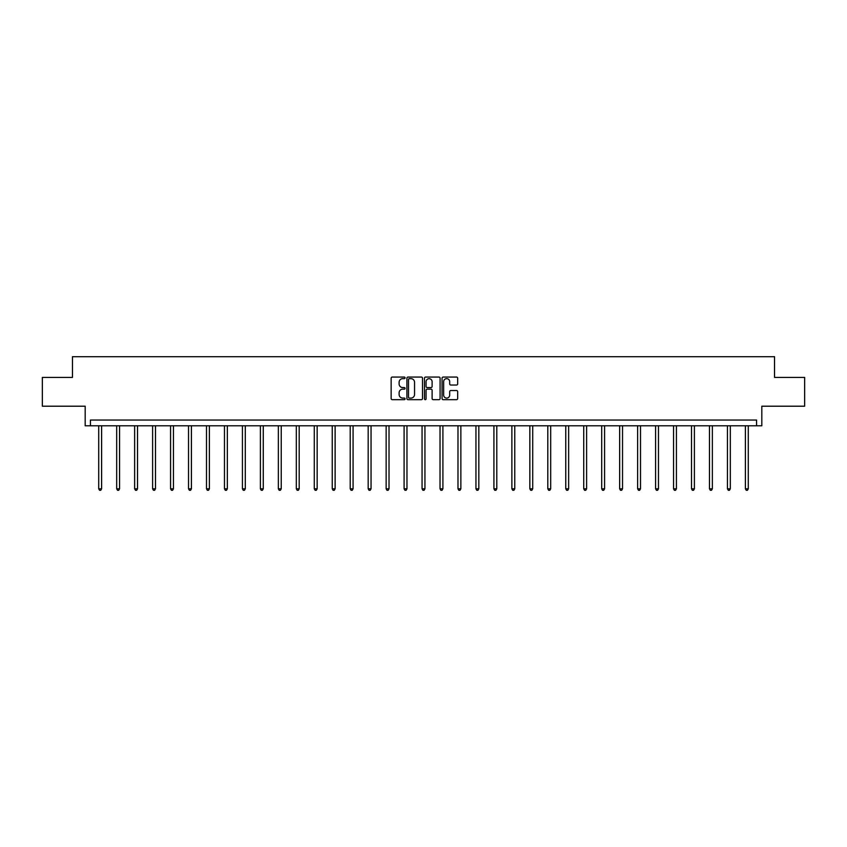 <?xml version="1.0" encoding="UTF-8"?>
<svg xmlns="http://www.w3.org/2000/svg" width="847" height="847" viewBox="0 0 847 847"><rect width="100%" height="100%" fill="white"/><g stroke="black" fill="none" stroke-linecap="round" stroke-linejoin="round"><path stroke-width="1.27" d="M405.078 377.857A0.794 0.794 0 0 0 404.284 377.063L392.277 377.063A1.133 1.133 0 0 0 391.145 378.196L391.145 398.545A1.133 1.133 0 0 0 392.277 399.668L404.284 399.668A0.794 0.794 0 0 0 405.078 398.884A0.794 0.794 0 0 0 404.284 398.09L402.727 398.09A3.621 3.621 0 0 1 399.117 394.469L399.117 392.775A3.621 3.621 0 0 1 402.727 389.154L404.284 389.154A0.794 0.794 0 0 0 405.078 388.371A0.794 0.794 0 0 0 404.284 387.577L402.727 387.577A3.621 3.621 0 0 1 399.117 383.956L399.117 382.262A3.621 3.621 0 0 1 402.727 378.651L404.284 378.651A0.794 0.794 0 0 0 405.078 377.857M42.35 377.423L42.35 406.211L85.187 406.211L85.187 425.787L761.813 425.787L761.813 406.211L804.65 406.211L804.65 377.423L774.539 377.423L774.539 356.703L72.461 356.703L72.461 377.423L42.35 377.423M456.533 385.036A1.133 1.133 0 0 0 457.666 383.903L457.666 378.196A1.133 1.133 0 0 0 456.533 377.063L443.193 377.063A1.133 1.133 0 0 0 442.06 378.196L442.06 398.545A1.133 1.133 0 0 0 443.193 399.668L456.533 399.668A1.133 1.133 0 0 0 457.666 398.545L457.666 391.642A1.133 1.133 0 0 0 456.533 390.52L450.826 390.52A1.133 1.133 0 0 0 449.693 391.642L449.693 395.062A3.028 3.028 0 0 1 446.676 398.09A3.028 3.028 0 0 1 443.648 395.062L443.648 381.669A3.028 3.028 0 0 1 446.676 378.651A3.028 3.028 0 0 1 449.693 381.669L449.693 383.903A1.133 1.133 0 0 0 450.826 385.036L456.533 385.036M756.572 425.787L756.572 420.038L90.428 420.038L90.428 425.787M422.515 378.196A1.133 1.133 0 0 0 421.383 377.063L408.042 377.063A1.133 1.133 0 0 0 406.909 378.196L406.909 398.545A1.133 1.133 0 0 0 408.042 399.668L421.383 399.668A1.133 1.133 0 0 0 422.515 398.545L422.515 378.196M425.618 377.063L438.958 377.063A1.133 1.133 0 0 1 440.091 378.196L440.091 398.545A1.133 1.133 0 0 1 438.958 399.668L433.251 399.668A1.133 1.133 0 0 1 432.118 398.545L432.118 390.287A1.133 1.133 0 0 0 430.985 389.154L427.206 389.154A1.133 1.133 0 0 0 426.073 390.287L426.073 398.884A0.794 0.794 0 0 1 425.279 399.668A0.794 0.794 0 0 1 424.485 398.884L424.485 378.196A1.133 1.133 0 0 1 425.618 377.063M409.292 378.651A0.794 0.794 0 0 0 408.498 379.435L408.498 397.296A0.794 0.794 0 0 0 409.292 398.09L410.922 398.09A3.621 3.621 0 0 0 414.543 394.469L414.543 382.262A3.621 3.621 0 0 0 410.922 378.651L409.292 378.651M432.118 381.722A3.028 3.028 0 0 0 429.09 378.704A3.028 3.028 0 0 0 426.073 381.722L426.073 386.444A1.133 1.133 0 0 0 427.206 387.577L430.985 387.577A1.133 1.133 0 0 0 432.118 386.444L432.118 381.722M98.718 425.787L98.718 488.804L101.598 488.804L101.598 425.787M101.598 488.804L100.729 490.297L99.575 490.297L98.718 488.804M116.685 425.787L116.685 488.804L119.554 488.804L119.554 425.787M119.554 488.804L118.696 490.297L117.542 490.297L116.685 488.804M134.641 425.787L134.641 488.804L137.521 488.804L137.521 425.787M137.521 488.804L136.663 490.297L135.509 490.297L134.641 488.804M152.608 425.787L152.608 488.804L155.488 488.804L155.488 425.787M155.488 488.804L154.62 490.297L153.466 490.297L152.608 488.804M170.575 425.787L170.575 488.804L173.444 488.804L173.444 425.787M173.444 488.804L172.587 490.297L171.433 490.297L170.575 488.804M188.532 425.787L188.532 488.804L191.411 488.804L191.411 425.787M191.411 488.804L190.554 490.297L189.4 490.297L188.532 488.804M206.499 425.787L206.499 488.804L209.378 488.804L209.378 425.787M209.378 488.804L208.51 490.297L207.356 490.297L206.499 488.804M224.466 425.787L224.466 488.804L227.345 488.804L227.345 425.787M227.345 488.804L226.477 490.297L225.323 490.297L224.466 488.804M242.422 425.787L242.422 488.804L245.302 488.804L245.302 425.787M245.302 488.804L244.444 490.297L243.29 490.297L242.422 488.804M260.389 425.787L260.389 488.804L263.269 488.804L263.269 425.787M263.269 488.804L262.401 490.297L261.257 490.297L260.389 488.804M278.356 425.787L278.356 488.804L281.236 488.804L281.236 425.787M281.236 488.804L280.368 490.297L279.214 490.297L278.356 488.804M296.312 425.787L296.312 488.804L299.192 488.804L299.192 425.787M299.192 488.804L298.335 490.297L297.181 490.297L296.312 488.804M314.279 425.787L314.279 488.804L317.159 488.804L317.159 425.787M317.159 488.804L316.291 490.297L315.148 490.297L314.279 488.804M332.246 425.787L332.246 488.804L335.126 488.804L335.126 425.787M335.126 488.804L334.258 490.297L333.104 490.297L332.246 488.804M350.203 425.787L350.203 488.804L353.083 488.804L353.083 425.787M353.083 488.804L352.225 490.297L351.071 490.297L350.203 488.804M368.17 425.787L368.17 488.804L371.05 488.804L371.05 425.787M371.05 488.804L370.181 490.297L369.038 490.297L368.17 488.804M386.137 425.787L386.137 488.804L389.017 488.804L389.017 425.787M389.017 488.804L388.148 490.297L386.994 490.297L386.137 488.804M404.093 425.787L404.093 488.804L406.973 488.804L406.973 425.787M406.973 488.804L406.115 490.297L404.961 490.297L404.093 488.804M422.06 425.787L422.06 488.804L424.94 488.804L424.94 425.787M424.94 488.804L424.072 490.297L422.928 490.297L422.06 488.804M440.027 425.787L440.027 488.804L442.907 488.804L442.907 425.787M442.907 488.804L442.039 490.297L440.885 490.297L440.027 488.804M457.983 425.787L457.983 488.804L460.863 488.804L460.863 425.787M460.863 488.804L460.006 490.297L458.852 490.297L457.983 488.804M475.95 425.787L475.95 488.804L478.83 488.804L478.83 425.787M478.83 488.804L477.962 490.297L476.819 490.297L475.95 488.804M493.917 425.787L493.917 488.804L496.797 488.804L496.797 425.787M496.797 488.804L495.929 490.297L494.775 490.297L493.917 488.804M511.874 425.787L511.874 488.804L514.754 488.804L514.754 425.787M514.754 488.804L513.896 490.297L512.742 490.297L511.874 488.804M529.841 425.787L529.841 488.804L532.721 488.804L532.721 425.787M532.721 488.804L531.852 490.297L530.709 490.297L529.841 488.804M547.808 425.787L547.808 488.804L550.688 488.804L550.688 425.787M550.688 488.804L549.819 490.297L548.665 490.297L547.808 488.804M565.764 425.787L565.764 488.804L568.644 488.804L568.644 425.787M568.644 488.804L567.786 490.297L566.632 490.297L565.764 488.804M583.731 425.787L583.731 488.804L586.611 488.804L586.611 425.787M586.611 488.804L585.743 490.297L584.599 490.297L583.731 488.804M601.698 425.787L601.698 488.804L604.578 488.804L604.578 425.787M604.578 488.804L603.71 490.297L602.556 490.297L601.698 488.804M619.655 425.787L619.655 488.804L622.534 488.804L622.534 425.787M622.534 488.804L621.677 490.297L620.523 490.297L619.655 488.804M637.622 425.787L637.622 488.804L640.501 488.804L640.501 425.787M640.501 488.804L639.644 490.297L638.49 490.297L637.622 488.804M655.589 425.787L655.589 488.804L658.468 488.804L658.468 425.787M658.468 488.804L657.6 490.297L656.446 490.297L655.589 488.804M673.556 425.787L673.556 488.804L676.425 488.804L676.425 425.787M676.425 488.804L675.567 490.297L674.413 490.297L673.556 488.804M691.512 425.787L691.512 488.804L694.392 488.804L694.392 425.787M694.392 488.804L693.534 490.297L692.38 490.297L691.512 488.804M709.479 425.787L709.479 488.804L712.359 488.804L712.359 425.787M712.359 488.804L711.491 490.297L710.337 490.297L709.479 488.804M727.446 425.787L727.446 488.804L730.315 488.804L730.315 425.787M730.315 488.804L729.458 490.297L728.304 490.297L727.446 488.804M745.402 425.787L745.402 488.804L748.282 488.804L748.282 425.787M748.282 488.804L747.425 490.297L746.271 490.297L745.402 488.804"/></g></svg>
